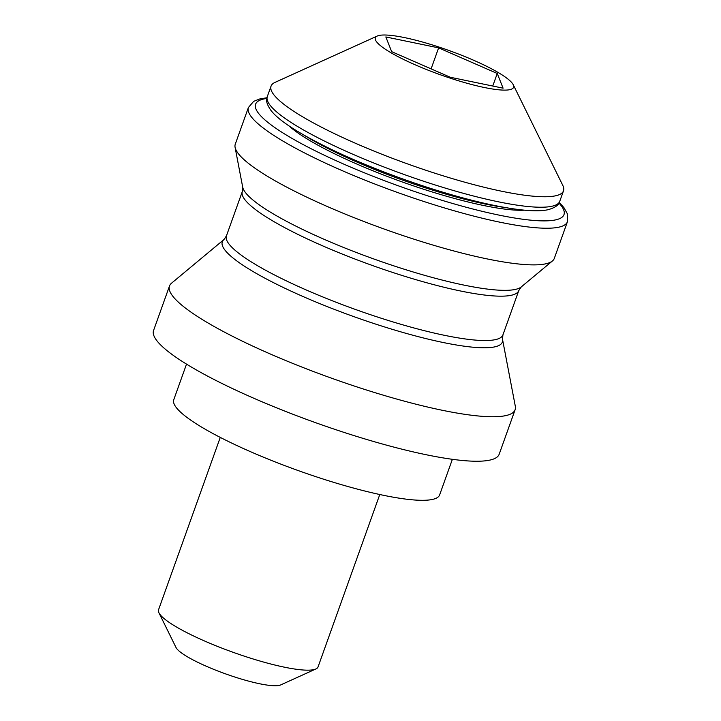 <?xml version="1.0" encoding="UTF-8"?>
<svg xmlns="http://www.w3.org/2000/svg" width="721" height="721" viewBox="0 0 721 721"><rect width="100%" height="100%" fill="white"/><g stroke="black" fill="none" stroke-linecap="round" stroke-linejoin="round"><path stroke-width="1.08" d="M515.317 406.284A183.549 32.193 -160.3 0 1 515.118 409.726A183.549 32.193 -160.3 0 1 378.48 393.729A183.549 32.193 -160.3 0 1 189.019 310.733A183.549 32.193 -160.3 0 1 169.507 285.985A183.549 32.193 -160.3 0 1 171.535 283.191L223.943 239.561A148.733 26.082 -160.3 0 0 238.11 261.876A148.733 26.082 -160.3 0 0 398.659 331.227A148.733 26.082 -160.3 0 0 502.51 339.303L515.317 406.284M554.305 258.397A169.426 29.714 -160.3 0 1 552.43 260.975A169.426 29.714 -160.3 0 1 420.082 241.129A169.426 29.714 -160.3 0 1 253.287 167.011A169.426 29.714 -160.3 0 1 235.091 147.345A169.426 29.714 -160.3 0 1 235.28 144.173L248.403 107.528A169.426 29.714 -160.3 0 0 266.41 130.375A169.426 29.714 -160.3 0 0 441.297 206.981A169.426 29.714 -160.3 0 0 567.427 221.753L554.305 258.397M524.645 210.181A135.548 23.766 -160.3 0 1 411.619 185.234A135.548 23.766 -160.3 0 1 296.583 131.988A135.548 23.766 -160.3 0 1 288.806 125.742M452.373 459.313L439.63 494.912A141.19 24.757 -160.3 0 1 334.526 482.601A141.19 24.757 -160.3 0 1 188.785 418.757A141.19 24.757 -160.3 0 1 173.77 399.722L186.523 364.123M515.118 409.726L499.184 454.221A183.549 32.193 -160.3 0 1 362.546 438.224A183.549 32.193 -160.3 0 1 173.085 355.228A183.549 32.193 -160.3 0 1 153.573 330.479L169.507 285.985M315.879 668.971L280.64 684.95A56.472 9.905 -160.3 0 1 233.73 676.677A56.472 9.905 -160.3 0 1 176.005 647.485L158.917 612.769A84.718 14.853 19.7 0 0 245.51 656.561A84.718 14.853 19.7 0 0 315.879 668.971A84.718 14.853 19.7 0 0 318.042 666.943L379.778 494.525M220.266 437.404L158.53 609.822A84.718 14.853 19.7 0 0 158.917 612.769M450.715 78.319A73.416 12.879 -160.3 0 1 377.218 36.05A73.416 12.879 -160.3 0 1 438.206 46.802A73.416 12.879 -160.3 0 1 513.253 84.754A73.416 12.879 -160.3 0 1 450.715 78.319M513.253 84.754L562.804 185.414A155.312 27.236 -160.3 0 1 563.507 190.822A155.312 27.236 -160.3 0 1 430.527 171.796A155.312 27.236 -160.3 0 1 271.06 86.114A155.312 27.236 -160.3 0 1 275.034 82.383L377.218 36.05M438.62 47.865L385.834 36.951L391.665 51.651L450.301 77.255L503.087 88.169L497.256 73.479L438.62 47.865L431.104 68.874M492.758 86.033L497.256 73.479M518.796 290.554A146.841 25.749 -160.3 0 1 409.483 277.756A146.841 25.749 -160.3 0 1 257.92 211.361A146.841 25.749 -160.3 0 1 242.31 191.561L242.707 187.172A148.733 26.082 -160.3 0 0 258.677 204.431A148.733 26.082 -160.3 0 0 405.094 269.492A148.733 26.082 -160.3 0 0 521.274 286.913L518.796 290.554L502.916 334.914A146.841 25.749 -160.3 0 1 393.603 322.116A146.841 25.749 -160.3 0 1 242.031 255.712A146.841 25.749 -160.3 0 1 226.421 235.911L223.943 239.561M558.946 203.025A163.784 28.723 -160.3 0 1 466.181 207.251A163.784 28.723 -160.3 0 1 273.007 126.274A163.784 28.723 -160.3 0 1 266.842 98.444M505.673 207.603A137.882 24.181 -160.3 0 1 422.317 186.829A137.882 24.181 -160.3 0 1 305.109 135.791M267.311 96.578A155.312 27.236 19.7 0 0 426.778 182.269A155.312 27.236 19.7 0 0 559.757 201.294C559.126 204.845 555.287 207.639 548.239 209.658C529.043 214.245 479.807 204.53 424.534 186.424C392.9 175.996 363.528 164.469 336.419 151.825C300.918 134.917 279.081 121.092 270.907 110.358C266.734 104.32 265.535 99.723 267.311 96.578L271.06 86.114M521.274 286.913L552.43 260.975M567.427 221.753L567.274 213.641L563.921 207.63L559.262 202.439M266.968 97.777L260.065 98.84L253.648 101.364L248.403 107.528M242.707 187.172L235.091 147.345M242.31 191.561L226.421 235.911M502.916 334.914L502.51 339.303M563.507 190.822L559.757 201.294"/></g></svg>
